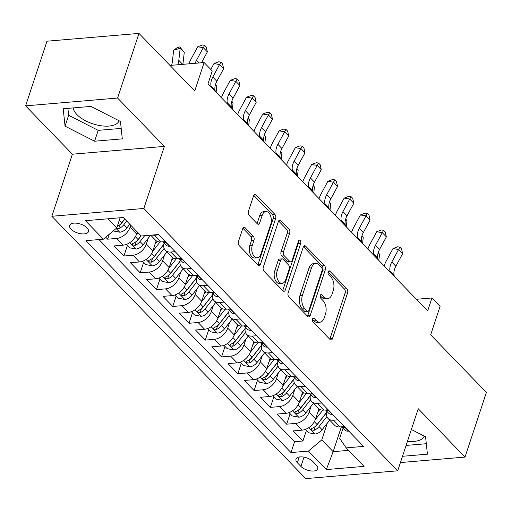 <?xml version="1.0" encoding="UTF-8"?>
<svg xmlns="http://www.w3.org/2000/svg" width="512" height="512" viewBox="0 0 512 512"><rect width="100%" height="100%" fill="white"/><g stroke="black" fill="none" stroke-linecap="round" stroke-linejoin="round"><path stroke-width="0.77" d="M312.525 319.027A2.125 1.254 85.2 0 0 313.056 321.958L330.029 339.501A3.034 1.792 85.2 0 0 331.123 339.987A3.034 1.792 85.2 0 0 332.467 338.611L347.578 292.915A3.034 1.792 85.2 0 0 346.822 288.723L329.85 271.187A2.125 1.254 85.2 0 0 329.082 270.848A2.125 1.254 85.2 0 0 328.141 271.808A2.125 1.254 85.2 0 0 328.672 274.739L330.867 277.011A9.715 5.734 85.2 0 1 333.293 290.419L332.032 294.227A9.715 5.734 85.2 0 1 327.744 298.624A9.715 5.734 85.2 0 1 324.237 297.069L322.042 294.797A2.125 1.254 85.2 0 0 321.274 294.458A2.125 1.254 85.2 0 0 320.333 295.418A2.125 1.254 85.2 0 0 320.864 298.349L323.059 300.621A9.715 5.734 85.2 0 1 325.485 314.029L324.224 317.837A9.715 5.734 85.2 0 1 319.936 322.227A9.715 5.734 85.2 0 1 316.429 320.678L314.234 318.406A2.125 1.254 85.2 0 0 313.466 318.067A2.125 1.254 85.2 0 0 312.525 319.027M73.216 107.91A24.122 11.411 -161.7 0 0 76.954 114.598A24.122 11.411 -161.7 0 0 100.934 125.741A24.122 11.411 -161.7 0 0 119.142 120.794M71.091 229.197A9.894 4.685 -161.7 0 0 81.05 233.786A9.894 4.685 -161.7 0 0 88.442 231.629A9.894 4.685 -161.7 0 0 87.002 227.846A9.894 4.685 -161.7 0 0 77.043 223.258A9.894 4.685 -161.7 0 0 69.651 225.414A9.894 4.685 -161.7 0 0 71.091 229.197M424.256 436.102A24.122 11.411 18.3 0 1 407.482 441.235M245.139 227.763A3.034 1.792 85.2 0 0 244.045 227.277A3.034 1.792 85.2 0 0 242.707 228.653L238.464 241.472A3.034 1.792 85.2 0 0 239.226 245.658L258.074 265.139A3.034 1.792 85.2 0 0 259.168 265.626A3.034 1.792 85.2 0 0 260.506 264.25L275.622 218.554A3.034 1.792 85.2 0 0 274.861 214.362L256.013 194.886A3.034 1.792 85.2 0 0 254.918 194.4A3.034 1.792 85.2 0 0 253.574 195.776L248.454 211.258A3.034 1.792 85.2 0 0 249.216 215.45L257.28 223.789A3.034 1.792 85.2 0 0 258.374 224.269A3.034 1.792 85.2 0 0 259.718 222.899L262.259 215.219A8.122 4.794 85.2 0 1 265.843 211.546A8.122 4.794 85.2 0 1 270.47 215.597A8.122 4.794 85.2 0 1 270.803 224.051L260.851 254.131A8.122 4.794 85.2 0 1 257.267 257.805A8.122 4.794 85.2 0 1 252.64 253.754A8.122 4.794 85.2 0 1 252.307 245.299L253.965 240.288A3.034 1.792 85.2 0 0 253.21 236.096L245.139 227.763L243.046 227.942M400.429 462.56L465.018 457.082L486.4 392.422L430.669 334.829L440.077 306.374L431.936 297.971L427.661 310.899L207.981 83.878L212.256 70.95L204.122 62.541L169.984 65.434M117.594 98.048L25.6 105.856L72.384 154.202L164.378 146.4L117.594 98.048L138.976 33.395L194.714 90.989L204.122 62.541M164.378 146.4L143.846 208.467L397.702 470.803L305.709 478.605L51.853 216.269L143.846 208.467M465.018 457.082L418.234 408.736L397.702 470.803M288.141 292.806A3.034 1.792 85.2 0 0 288.896 296.992L307.744 316.474A3.034 1.792 85.2 0 0 308.845 316.96A3.034 1.792 85.2 0 0 310.182 315.584L325.293 269.888A3.034 1.792 85.2 0 0 324.538 265.702L305.69 246.221A3.034 1.792 85.2 0 0 304.595 245.734A3.034 1.792 85.2 0 0 303.251 247.11L288.141 292.806M282.906 290.803L264.058 271.328A3.034 1.792 85.2 0 1 263.302 267.136L278.413 221.44A3.034 1.792 85.2 0 1 279.757 220.07A3.034 1.792 85.2 0 1 280.851 220.557L288.915 228.89A3.034 1.792 85.2 0 1 289.677 233.082L283.546 251.61A3.034 1.792 85.2 0 0 284.307 255.802L289.658 261.331A3.034 1.792 85.2 0 0 290.752 261.818A3.034 1.792 85.2 0 0 292.09 260.442L298.47 241.152A2.125 1.254 85.2 0 1 299.411 240.186A2.125 1.254 85.2 0 1 300.621 241.248A2.125 1.254 85.2 0 1 300.71 243.462L285.344 289.914A3.034 1.792 85.2 0 1 284.006 291.29A3.034 1.792 85.2 0 1 282.906 290.803M25.6 105.856L46.982 41.197L138.976 33.395M105.734 237.216L107.648 239.194L109.286 234.246M130.752 225.235L130.086 227.238A12.371 8.083 135.9 0 1 116.723 238.426L123.232 245.152L114.157 245.92L123.917 256.013L127.379 245.555M148.307 238.163L146.362 244.051A12.371 8.083 135.9 0 1 132.992 255.238L139.501 261.965L130.426 262.739L140.192 272.826L143.648 262.368M164.582 254.982L162.637 260.87A12.371 8.083 135.9 0 1 149.267 272.058L155.776 278.784L146.701 279.552L156.467 289.645L159.923 279.187M180.851 271.795L178.906 277.683A12.371 8.083 135.9 0 1 165.542 288.877L172.051 295.603L162.976 296.371L172.736 306.458L176.198 296.006M197.126 288.614L195.181 294.502A12.371 8.083 135.9 0 1 181.811 305.69L188.32 312.416L179.245 313.184L189.011 323.277L192.467 312.819M213.402 305.427L211.45 311.315A12.371 8.083 135.9 0 1 198.086 322.509L204.595 329.235L195.52 330.003L205.286 340.096L208.742 329.638M229.67 322.246L227.725 328.134A12.371 8.083 135.9 0 1 214.355 339.322L220.87 346.048L211.795 346.822L221.555 356.909L225.011 346.451M245.946 339.066L244 344.954A12.371 8.083 135.9 0 1 230.63 356.141L237.139 362.867L228.064 363.635L237.83 373.728L241.286 363.27M262.221 355.878L260.269 361.766A12.371 8.083 135.9 0 1 246.906 372.954L253.414 379.68L244.339 380.454L254.099 390.541L257.562 380.083M278.49 372.698L276.544 378.586A12.371 8.083 135.9 0 1 263.174 389.773L269.683 396.499L260.608 397.267L270.374 407.36L273.83 396.902M294.765 389.51L292.813 395.398A12.371 8.083 135.9 0 1 279.45 406.592L285.958 413.318L276.883 414.086L286.65 424.173L295.725 423.405A12.371 8.083 -44.1 0 0 309.088 412.218L311.034 406.33M290.106 413.722L286.65 424.173M123.232 245.152A12.371 8.083 -44.1 0 0 136.595 233.965L137.261 231.962M139.501 261.965A12.371 8.083 -44.1 0 0 152.87 250.778L156.186 240.755M155.776 278.784A12.371 8.083 -44.1 0 0 169.146 267.597L172.461 257.574M172.051 295.603A12.371 8.083 -44.1 0 0 185.414 284.41L188.73 274.387M188.32 312.416A12.371 8.083 -44.1 0 0 201.69 301.229L205.005 291.206M204.595 329.235A12.371 8.083 -44.1 0 0 217.958 318.042L221.274 308.019M220.87 346.048A12.371 8.083 -44.1 0 0 234.234 334.861L237.549 324.838M237.139 362.867A12.371 8.083 -44.1 0 0 250.509 351.68L253.824 341.658M253.414 379.68A12.371 8.083 -44.1 0 0 266.778 368.493L270.093 358.47M269.683 396.499A12.371 8.083 -44.1 0 0 283.053 385.312L286.368 375.29M285.958 413.318A12.371 8.083 -44.1 0 0 299.328 402.125L302.637 392.102M316.365 465.146L312.781 461.446A9.587 4.538 -161.7 0 0 303.136 457.005A9.587 4.538 -161.7 0 0 295.974 459.091A9.587 4.538 -161.7 0 0 297.37 462.758L300.947 466.458A9.587 4.538 -161.7 0 0 310.592 470.899A9.587 4.538 -161.7 0 0 317.754 468.813A9.587 4.538 -161.7 0 0 316.365 465.146M107.827 218.803L116.73 228.006L103.366 239.2L85.965 240.672L290.995 452.563L308.403 451.085L321.766 439.898L327.309 423.142M103.366 239.2L85.466 220.698L123.258 217.491L141.158 235.994L158.56 234.515L363.597 446.4L346.195 447.878L364.096 466.374L326.304 469.581L308.403 451.085M98.995 239.571L294.592 441.696L302.918 440.992L293.158 430.899L302.234 430.131A12.371 8.083 -44.1 0 0 315.597 418.944L318.912 408.922M326.81 411.283A12.371 8.083 -44.1 0 0 328.045 418.458A12.371 8.083 -44.1 0 0 333.517 420.198L337.882 419.827M328.045 418.458L334.554 425.184A12.371 8.083 -44.1 0 0 340.026 426.925L344.39 426.554M158.886 234.848L154.515 235.219A12.371 8.083 135.9 0 1 152 235.072M150.701 235.181L155.558 240.205A12.371 8.083 -44.1 0 0 161.024 241.946L165.395 241.574M175.155 251.667L170.784 252.038A12.371 8.083 135.9 0 1 165.318 250.291A12.371 8.083 135.9 0 1 164.083 243.123M165.318 250.291L171.827 257.018A12.371 8.083 -44.1 0 0 177.293 258.765L181.664 258.394M191.43 268.48L187.059 268.851A12.371 8.083 135.9 0 1 181.594 267.11A12.371 8.083 135.9 0 1 180.358 259.936M181.594 267.11L188.102 273.837A12.371 8.083 -44.1 0 0 193.568 275.578L197.939 275.206M207.699 285.299L203.334 285.67A12.371 8.083 135.9 0 1 197.862 283.923A12.371 8.083 135.9 0 1 196.627 276.755M197.862 283.923L204.371 290.65A12.371 8.083 -44.1 0 0 209.843 292.397L214.214 292.026M223.974 302.112L219.603 302.483A12.371 8.083 135.9 0 1 214.138 300.742A12.371 8.083 135.9 0 1 212.902 293.568M214.138 300.742L220.646 307.469A12.371 8.083 -44.1 0 0 226.112 309.21L230.483 308.838M240.25 318.931L235.878 319.302A12.371 8.083 135.9 0 1 230.413 317.555A12.371 8.083 135.9 0 1 229.178 310.387M230.413 317.555L236.922 324.282A12.371 8.083 -44.1 0 0 242.387 326.029L246.758 325.658M256.518 335.75L252.147 336.115A12.371 8.083 135.9 0 1 246.682 334.374A12.371 8.083 135.9 0 1 245.446 327.2M246.682 334.374L253.19 341.101A12.371 8.083 -44.1 0 0 258.662 342.842L263.027 342.477M272.794 352.563L268.422 352.934A12.371 8.083 135.9 0 1 262.957 351.187A12.371 8.083 135.9 0 1 261.722 344.019M262.957 351.187L269.466 357.914A12.371 8.083 -44.1 0 0 274.931 359.661L279.302 359.29M289.069 369.382L284.698 369.754A12.371 8.083 135.9 0 1 279.226 368.006A12.371 8.083 135.9 0 1 277.997 360.832M279.226 368.006L285.741 374.733A12.371 8.083 -44.1 0 0 291.206 376.48L295.578 376.109M305.338 386.195L300.966 386.566A12.371 8.083 135.9 0 1 295.501 384.826A12.371 8.083 135.9 0 1 294.266 377.651M295.501 384.826L302.01 391.552A12.371 8.083 -44.1 0 0 307.475 393.293L311.846 392.922M321.613 403.014L317.242 403.386A12.371 8.083 135.9 0 1 311.776 401.638A12.371 8.083 135.9 0 1 310.541 394.47M311.776 401.638L318.285 408.365A12.371 8.083 -44.1 0 0 323.75 410.112L328.122 409.741M279.45 406.592L270.374 407.36M263.174 389.773L254.099 390.541M246.906 372.954L237.83 373.728M230.63 356.141L221.555 356.909M214.355 339.322L205.286 340.096M198.086 322.509L189.011 323.277M181.811 305.69L172.736 306.458M165.542 288.877L156.467 289.645M149.267 272.058L140.192 272.826M132.992 255.238L123.917 256.013M116.723 238.426L107.648 239.194M116.73 228.006L120.115 217.779M321.766 439.898L333.158 451.667L348.595 450.355M341.382 426.81L333.158 451.667L326.304 469.581M343.072 428.09L339.674 438.374L346.195 447.878M72.384 154.202L51.853 216.269M431.936 297.971L416.422 299.283M306.381 430.534L302.918 440.992M294.592 441.696L290.995 452.563M402.509 456.288L427.418 454.176L425.568 436.768L411.354 429.53M63.194 108.762L65.05 126.163L94.605 141.216L122.304 138.867L120.454 121.466L90.899 106.413L63.194 108.762M406.099 445.427L426.31 443.712M67.904 108.358L68.64 115.302L98.195 130.355L121.197 128.403M98.195 130.355L94.605 141.216M68.64 115.302L65.05 126.163M312.442 319.341L313.939 320.89A9.715 5.734 85.2 0 0 317.446 322.438L319.936 322.227M327.744 298.624L325.254 298.829A9.715 5.734 85.2 0 1 321.747 297.28L320.25 295.731M329.798 339.258A3.034 1.792 85.2 0 0 329.978 338.822L345.088 293.126A3.034 1.792 85.2 0 0 344.333 288.934L328.058 272.122M307.514 316.237A3.034 1.792 85.2 0 0 307.699 315.795L322.81 270.099A3.034 1.792 85.2 0 0 322.048 265.914L303.437 246.669M307.162 311.104A2.125 1.254 85.2 0 0 307.93 311.443A2.125 1.254 85.2 0 0 308.87 310.483L322.138 270.368A2.125 1.254 85.2 0 0 321.606 267.437L319.29 265.043A9.715 5.734 85.2 0 0 315.782 263.488A9.715 5.734 85.2 0 0 311.488 267.885L302.426 295.302A9.715 5.734 85.2 0 0 304.851 308.71L307.162 311.104L304.678 311.315A2.125 1.254 85.2 0 0 305.446 311.654L307.93 311.443M315.782 263.488L313.293 263.699A9.715 5.734 85.2 0 0 309.005 268.096L311.488 267.885M304.678 311.315L302.362 308.922A9.715 5.734 85.2 0 1 299.936 295.514L309.005 268.096M278.598 221.005L286.432 229.101L288.915 228.89M290.752 261.818L288.262 262.029A3.034 1.792 85.2 0 1 287.168 261.542L281.818 256.013A3.034 1.792 85.2 0 1 281.062 251.821L287.187 233.293A3.034 1.792 85.2 0 0 286.432 229.101M282.675 290.566A3.034 1.792 85.2 0 0 282.861 290.125L298.221 243.674A2.125 1.254 85.2 0 0 298.253 241.811M277.184 270.842A8.122 4.794 85.2 0 0 277.517 279.296A8.122 4.794 85.2 0 0 282.144 283.347A8.122 4.794 85.2 0 0 285.734 279.674L289.235 269.075A3.034 1.792 85.2 0 0 288.48 264.883L283.13 259.354A3.034 1.792 85.2 0 0 282.035 258.867A3.034 1.792 85.2 0 0 280.691 260.243L277.184 270.842L274.701 271.053A8.122 4.794 85.2 0 0 275.027 279.507A8.122 4.794 85.2 0 0 279.661 283.558L282.144 283.347M282.035 258.867L279.546 259.078A3.034 1.792 85.2 0 0 278.208 260.454L280.691 260.243M274.701 271.053L278.208 260.454M257.267 257.805L254.778 258.016A8.122 4.794 85.2 0 1 250.15 253.965A8.122 4.794 85.2 0 1 249.824 245.51L251.482 240.499A3.034 1.792 85.2 0 0 250.72 236.307L242.886 228.211M265.843 211.546L263.354 211.757A8.122 4.794 85.2 0 0 259.77 215.43L262.259 215.219M257.05 223.546A3.034 1.792 85.2 0 0 257.229 223.11L259.77 215.43M257.837 264.896A3.034 1.792 85.2 0 0 258.022 264.461L273.133 218.765A3.034 1.792 85.2 0 0 272.378 214.573L253.76 195.334M305.306 429.427L308.531 432.762L315.13 434.016A8.192 5.357 -44.1 0 0 322.138 429.754L329.664 420.128M315.354 419.622L322.765 410.144M317.862 412.09L319.885 409.504M326.554 412.448L317.094 424.544A8.192 5.357 135.9 0 1 312.058 428.326L311.187 429.011L311.552 429.869L314.01 430.342A8.192 5.357 -44.1 0 0 319.046 426.56L326.861 416.57M326.515 412.691L316.659 425.293A4.173 2.726 135.9 0 1 315.238 426.624L314.01 430.342M378.266 252.512L379.526 254.259L378.822 260.429M379.526 254.259L378.163 252.851M348.717 431.021L348.448 431.194A8.192 5.357 135.9 0 1 344.947 430.029L341.856 426.829A8.192 5.357 -44.1 0 0 343.597 427.834L344.307 427.539L343.546 426.63M390.208 272.198L389.958 270.829A15.462 10.106 135.9 0 1 391.789 262.048L398.566 249.491L392.979 248.57L386.202 261.126A23.194 15.162 -44.1 0 0 384.16 265.946M394.278 276.403L394.029 275.034A15.462 10.106 135.9 0 1 395.853 266.253L402.63 253.696L398.566 249.491L399.91 247.136L401.536 248.819L402.63 253.696M392.979 248.57L397.677 246.765L399.91 247.136M289.03 412.608L292.256 415.942L298.854 417.203A8.192 5.357 -44.1 0 0 305.869 412.941L313.395 403.315M299.078 402.803L306.49 393.325M301.594 395.27L303.61 392.691M310.278 395.629L300.826 407.725A8.192 5.357 135.9 0 1 295.782 411.514L294.912 412.198L295.277 413.05L297.734 413.53A8.192 5.357 -44.1 0 0 302.778 409.741L310.586 399.75M310.24 395.872L300.39 408.48A4.173 2.726 135.9 0 1 298.963 409.805L297.734 413.53M361.99 235.699L363.251 237.44L362.554 243.616M363.251 237.44L361.888 236.032M272.762 395.795L275.987 399.123L282.586 400.384A8.192 5.357 -44.1 0 0 289.594 396.122L297.12 386.496M282.81 385.99L290.221 376.512M285.318 378.458L287.341 375.872M294.01 378.816L284.55 390.906A8.192 5.357 135.9 0 1 279.507 394.694L278.637 395.379L279.008 396.237L281.466 396.71A8.192 5.357 -44.1 0 0 286.502 392.928L294.317 382.938M293.971 379.059L284.115 391.661A4.173 2.726 135.9 0 1 282.694 392.992L281.466 396.71M345.715 218.88L346.982 220.627L346.278 226.797M346.982 220.627L345.613 219.219M256.486 378.976L259.712 382.31L266.31 383.571A8.192 5.357 -44.1 0 0 273.325 379.302L280.851 369.683M266.534 369.171L273.946 359.693M269.043 361.638L271.066 359.059M277.734 361.997L268.275 374.093A8.192 5.357 135.9 0 1 263.238 377.875L262.368 378.56L262.733 379.418L265.19 379.898A8.192 5.357 -44.1 0 0 270.234 376.109L278.042 366.118M277.696 362.24L267.84 374.842A4.173 2.726 135.9 0 1 266.419 376.173L265.19 379.898M329.446 202.067L330.707 203.808L330.003 209.984M330.707 203.808L329.344 202.4M240.218 362.163L243.437 365.491L250.042 366.752A8.192 5.357 -44.1 0 0 257.05 362.49L264.576 352.864M250.259 352.358L257.67 342.874M252.774 344.826L254.797 342.24M261.459 345.184L252.006 357.274A8.192 5.357 135.9 0 1 246.963 361.062L246.093 361.747L246.464 362.605L248.915 363.078A8.192 5.357 -44.1 0 0 253.958 359.296L261.766 349.306M261.427 345.427L251.571 358.029A4.173 2.726 135.9 0 1 250.15 359.36L248.915 363.078M313.171 185.248L314.432 186.995L313.734 193.165M314.432 186.995L313.069 185.581M332.442 414.208L332.173 414.374A8.192 5.357 135.9 0 1 328.678 413.21L325.581 410.016A8.192 5.357 -44.1 0 0 327.322 411.021L328.038 410.72L327.277 409.811M373.939 255.379L373.69 254.01A15.462 10.106 135.9 0 1 375.514 245.229L382.291 232.672L376.704 231.75L369.933 244.307A23.194 15.162 -44.1 0 0 367.885 249.126M378.003 259.584L377.76 258.214A15.462 10.106 135.9 0 1 379.584 249.434L386.362 236.877L382.291 232.672L383.642 230.323L385.267 232L386.362 236.877M376.704 231.75L381.408 229.952L383.642 230.323M316.173 397.389L315.904 397.562A8.192 5.357 135.9 0 1 312.403 396.397L309.312 393.197A8.192 5.357 -44.1 0 0 311.053 394.202L311.763 393.901L311.002 392.992M357.664 238.566L357.414 237.197A15.462 10.106 135.9 0 1 359.245 228.416L366.022 215.859L360.435 214.938L353.658 227.494A23.194 15.162 -44.1 0 0 351.616 232.314M361.734 242.765L361.485 241.395A15.462 10.106 135.9 0 1 363.309 232.621L370.086 220.064L366.022 215.859L367.366 213.504L368.992 215.187L370.086 220.064M360.435 214.938L365.133 213.133L367.366 213.504M299.898 380.576L299.629 380.742A8.192 5.357 135.9 0 1 296.128 379.578L293.037 376.384A8.192 5.357 -44.1 0 0 294.778 377.389L295.494 377.088L294.733 376.179M341.389 221.747L341.146 220.378A15.462 10.106 135.9 0 1 342.97 211.597L349.747 199.04L344.16 198.118L337.382 210.675A23.194 15.162 -44.1 0 0 335.341 215.494M345.459 225.952L345.21 224.582A15.462 10.106 135.9 0 1 347.04 215.802L353.818 203.245L349.747 199.04L351.091 196.685L352.723 198.368L353.818 203.245M344.16 198.118L348.858 196.32L351.091 196.685M283.622 363.757L283.354 363.923A8.192 5.357 135.9 0 1 279.859 362.758L276.768 359.565A8.192 5.357 -44.1 0 0 278.502 360.57L279.219 360.269L278.458 359.36M325.12 204.928L324.87 203.558A15.462 10.106 135.9 0 1 326.694 194.784L333.472 182.227L327.891 181.306L321.114 193.856A23.194 15.162 -44.1 0 0 319.072 198.682M329.184 209.133L328.941 207.763A15.462 10.106 135.9 0 1 330.765 198.982L337.542 186.432L333.472 182.227L334.822 179.872L336.448 181.555L337.542 186.432M327.891 181.306L332.589 179.501L334.822 179.872M223.942 345.344L227.168 348.678L233.766 349.933A8.192 5.357 -44.1 0 0 240.774 345.67L248.301 336.045M233.99 335.539L241.402 326.061M236.499 328.006L238.522 325.421M245.19 328.365L235.731 340.461A8.192 5.357 135.9 0 1 230.694 344.243L229.824 344.928L230.189 345.786L232.646 346.266A8.192 5.357 -44.1 0 0 237.683 342.477L245.498 332.486M245.152 328.608L235.296 341.21A4.173 2.726 135.9 0 1 233.875 342.541L232.646 346.266M296.902 168.429L298.163 170.176L297.459 176.352M298.163 170.176L296.8 168.768M267.354 346.944L267.085 347.11A8.192 5.357 135.9 0 1 263.584 345.946L260.493 342.752A8.192 5.357 -44.1 0 0 262.234 343.757L262.944 343.456L262.182 342.547M308.845 188.115L308.595 186.746A15.462 10.106 135.9 0 1 310.426 177.965L317.203 165.408L311.616 164.486L304.838 177.043A23.194 15.162 -44.1 0 0 302.797 181.862M312.915 192.32L312.666 190.95A15.462 10.106 135.9 0 1 314.49 182.17L321.267 169.613L317.203 165.408L318.547 163.053L320.173 164.736L321.267 169.613M311.616 164.486L316.314 162.688L318.547 163.053M207.667 328.531L210.893 331.859L217.491 333.12A8.192 5.357 -44.1 0 0 224.506 328.858L232.032 319.232M217.715 318.72L225.126 309.242M220.23 311.194L222.246 308.608M228.915 311.546L219.462 323.642A8.192 5.357 135.9 0 1 214.419 327.43L213.549 328.115L213.914 328.973L216.371 329.446A8.192 5.357 -44.1 0 0 221.414 325.658L229.222 315.674M228.877 311.795L219.021 324.397A4.173 2.726 135.9 0 1 217.6 325.728L216.371 329.446M280.627 151.616L281.888 153.363L281.19 159.533M281.888 153.363L280.525 151.949M251.078 330.125L250.81 330.291A8.192 5.357 135.9 0 1 247.315 329.126L244.218 325.933A8.192 5.357 -44.1 0 0 245.958 326.938L246.675 326.637L245.914 325.728M292.57 171.296L292.326 169.926A15.462 10.106 135.9 0 1 294.15 161.146L300.928 148.595L295.341 147.667L288.563 160.224A23.194 15.162 -44.1 0 0 286.522 165.05M296.64 175.501L296.39 174.131A15.462 10.106 135.9 0 1 298.221 165.35L304.998 152.8L300.928 148.595L302.278 146.24L303.904 147.917L304.998 152.8M295.341 147.667L300.038 145.869L302.278 146.24M191.398 311.712L194.618 315.046L201.222 316.301A8.192 5.357 -44.1 0 0 208.23 312.038L215.757 302.413M201.446 301.907L208.858 292.429M203.955 294.374L205.978 291.789M212.646 294.733L203.187 306.829A8.192 5.357 135.9 0 1 198.144 310.611L197.274 311.296L197.645 312.154L200.096 312.634A8.192 5.357 -44.1 0 0 205.139 308.845L212.954 298.854M212.608 294.976L202.752 307.578A4.173 2.726 135.9 0 1 201.331 308.909L200.096 312.634M264.352 134.797L265.619 136.544L264.915 142.714M265.619 136.544L264.25 135.136M234.81 313.306L234.534 313.478A8.192 5.357 135.9 0 1 231.04 312.314L227.949 309.114A8.192 5.357 -44.1 0 0 229.683 310.118L230.4 309.824L229.638 308.915M276.301 154.483L276.051 153.114A15.462 10.106 135.9 0 1 277.882 144.333L284.653 131.776L279.072 130.854L272.294 143.411A23.194 15.162 -44.1 0 0 270.253 148.23M280.365 158.688L280.122 157.318A15.462 10.106 135.9 0 1 281.946 148.538L288.723 135.981L284.653 131.776L286.003 129.421L287.629 131.104L288.723 135.981M279.072 130.854L283.77 129.056L286.003 129.421M175.123 294.893L178.349 298.227L184.947 299.488A8.192 5.357 -44.1 0 0 191.962 295.226L199.482 285.6M185.171 285.088L192.582 275.61M187.68 277.555L189.702 274.976M196.371 277.914L186.912 290.01A8.192 5.357 135.9 0 1 181.875 293.798L181.005 294.483L181.37 295.334L183.827 295.814A8.192 5.357 -44.1 0 0 188.864 292.026L196.678 282.035M196.333 278.157L186.477 290.765A4.173 2.726 135.9 0 1 185.056 292.09L183.827 295.814M248.083 117.984L249.344 119.725L248.64 125.901M249.344 119.725L247.981 118.317M218.534 296.493L218.266 296.659A8.192 5.357 135.9 0 1 214.765 295.494L211.674 292.301A8.192 5.357 -44.1 0 0 213.414 293.306L214.125 293.005L213.363 292.096M260.026 137.664L259.782 136.294A15.462 10.106 135.9 0 1 261.606 127.514L268.384 114.963L262.797 114.035L256.019 126.592A23.194 15.162 -44.1 0 0 253.978 131.418M264.096 141.869L263.846 140.499A15.462 10.106 135.9 0 1 265.677 131.718L272.448 119.162L268.384 114.963L269.728 112.608L271.36 114.285L272.448 119.162M262.797 114.035L267.494 112.237L269.728 112.608M158.848 278.08L162.074 281.408L168.678 282.669A8.192 5.357 -44.1 0 0 175.686 278.406L183.213 268.781M168.896 268.275L176.307 258.797M171.411 260.742L173.427 258.157M180.096 261.101L170.643 273.19A8.192 5.357 135.9 0 1 165.6 276.979L164.73 277.664L165.094 278.522L167.552 278.995A8.192 5.357 -44.1 0 0 172.595 275.213L180.403 265.222M180.058 261.344L170.208 273.946A4.173 2.726 135.9 0 1 168.787 275.277L167.552 278.995M231.808 101.165L233.069 102.912L232.371 109.082M233.069 102.912L231.706 101.504M202.259 279.674L201.99 279.846A8.192 5.357 135.9 0 1 198.496 278.682L195.405 275.482A8.192 5.357 -44.1 0 0 197.139 276.486L197.856 276.186L197.094 275.277M243.757 120.851L243.507 119.482A15.462 10.106 135.9 0 1 245.331 110.701L252.109 98.144L246.528 97.222L239.75 109.779A23.194 15.162 -44.1 0 0 237.702 114.598M247.821 125.056L247.578 123.68A15.462 10.106 135.9 0 1 249.402 114.906L256.179 102.349L252.109 98.144L253.459 95.789L255.085 97.472L256.179 102.349M246.528 97.222L251.226 95.418L253.459 95.789M142.579 261.261L145.805 264.595L152.403 265.856A8.192 5.357 -44.1 0 0 159.411 261.587L166.938 251.968M152.627 251.456L160.038 241.978M155.136 243.923L157.158 241.344M163.827 244.282L154.368 256.378A8.192 5.357 135.9 0 1 149.331 260.166L148.461 260.845L148.826 261.702L151.283 262.182A8.192 5.357 -44.1 0 0 156.32 258.394L164.134 248.403M163.789 244.525L153.933 257.133A4.173 2.726 135.9 0 1 152.512 258.458L151.283 262.182M215.539 84.352L216.8 86.093L216.096 92.269M216.8 86.093L215.437 84.685M185.99 262.861L185.722 263.027A8.192 5.357 135.9 0 1 182.221 261.862L179.13 258.669A8.192 5.357 -44.1 0 0 180.87 259.674L181.581 259.373L180.819 258.464M227.482 104.032L227.232 102.662A15.462 10.106 135.9 0 1 229.062 93.882L235.84 81.325L230.253 80.403L223.475 92.96A23.194 15.162 -44.1 0 0 221.434 97.779M231.552 108.237L231.302 106.867A15.462 10.106 135.9 0 1 233.126 98.086L239.904 85.53L235.84 81.325L237.184 78.97L238.81 80.653L239.904 85.53M230.253 80.403L234.95 78.605L237.184 78.97M126.304 244.448L129.53 247.776L136.128 249.037A8.192 5.357 -44.1 0 0 143.142 244.774L150.637 235.187M136.352 234.643L137.914 232.64M141.005 235.84L138.093 239.558A8.192 5.357 135.9 0 1 133.056 243.347L132.186 244.032L132.55 244.89L135.008 245.363A8.192 5.357 -44.1 0 0 140.051 241.581L144.646 235.699M141.094 235.923L137.658 240.314A4.173 2.726 135.9 0 1 136.237 241.645L135.008 245.363M169.715 246.042L169.446 246.208A8.192 5.357 135.9 0 1 165.946 245.043L162.854 241.85A8.192 5.357 -44.1 0 0 164.595 242.854L165.312 242.554L164.55 241.645M211.206 87.219L210.963 85.843A15.462 10.106 135.9 0 1 212.787 77.069L219.565 64.512L213.978 63.59L210.81 69.453M215.277 91.418L215.027 90.048A15.462 10.106 135.9 0 1 216.858 81.274L223.635 68.717L219.565 64.512L220.909 62.157L222.541 63.84L223.635 68.717M213.978 63.59L218.675 61.786L220.909 62.157M113.235 230.938L119.859 232.218A8.192 5.357 -44.1 0 0 126.867 227.955L129.779 224.23M116.48 228.224L118.733 228.55A8.192 5.357 -44.1 0 0 123.776 224.762L126.688 221.037M124.819 219.11L121.389 223.494A4.173 2.726 135.9 0 1 119.968 224.826L118.733 228.55M124.736 219.021L121.824 222.746A8.192 5.357 135.9 0 1 117.286 226.323M171.584 65.299A15.462 10.106 -44.1 0 0 172.275 62.304L173.651 50.208L177.197 47.667L179.808 46.886L184.256 52.461L182.899 64.339M184.256 52.461L180.186 48.256L178.81 60.358A23.194 15.162 135.9 0 1 177.798 64.774M179.808 46.886L180.186 48.256L173.651 50.208M195.206 63.296A15.462 10.106 135.9 0 1 196.512 60.25L203.29 47.693L197.709 46.771L190.931 59.328A23.194 15.162 -44.1 0 0 188.992 63.821M201.498 62.765L207.36 51.898L203.29 47.693L204.64 45.338L206.266 47.021L207.36 51.898M197.709 46.771L202.406 44.973L204.64 45.338M130.086 227.238L136.595 233.965M146.362 244.051L152.87 250.778M162.637 260.87L169.146 267.597M178.906 277.683L185.414 284.41M195.181 294.502L201.69 301.229M211.45 311.315L217.958 318.042M227.725 328.134L234.234 334.861M244 344.954L250.509 351.68M260.269 361.766L266.778 368.493M276.544 378.586L283.053 385.312M292.813 395.398L299.328 402.125M309.088 412.218L315.597 418.944M333.517 420.198L340.026 426.925M154.515 235.219L161.024 241.946M170.784 252.038L177.293 258.765M187.059 268.851L193.568 275.578M203.334 285.67L209.843 292.397M219.603 302.483L226.112 309.21M235.878 319.302L242.387 326.029M252.147 336.115L258.662 342.842M268.422 352.934L274.931 359.661M284.698 369.754L291.206 376.48M300.966 386.566L307.475 393.293M317.242 403.386L323.75 410.112M295.725 423.405L302.234 430.131M304.026 457.152L300.947 466.458M299.277 456.979L297.37 462.758M313.939 320.89L316.429 320.678M320.576 294.925L322.042 294.797M321.747 297.28L324.237 297.069M328.384 271.315L329.85 271.187M344.333 288.934L346.822 288.723M345.088 293.126L347.578 292.915M329.978 338.822L332.467 338.611M312.768 318.528L314.234 318.406M303.597 246.4L305.69 246.221M322.048 265.914L324.538 265.702M322.81 270.099L325.293 269.888M307.699 315.795L310.182 315.584M299.936 295.514L302.426 295.302M302.362 308.922L304.851 308.71M278.758 220.73L280.851 220.557M287.187 233.293L289.677 233.082M281.062 251.821L283.546 251.61M281.818 256.013L284.307 255.802M287.168 261.542L289.658 261.331M298.221 243.674L300.71 243.462M282.861 290.125L285.344 289.914M250.72 236.307L253.21 236.096M251.482 240.499L253.965 240.288M249.824 245.51L252.307 245.299M257.229 223.11L259.718 222.899M253.92 195.066L256.013 194.886M272.378 214.573L274.861 214.362M273.133 218.765L275.622 218.554M258.022 264.461L260.506 264.25M308.8 427.616L314.963 433.984M319.046 426.56L322.138 429.754M314.342 421.696L317.094 424.544M348.531 431.142L344.115 426.579M389.958 270.829L394.029 275.034M391.789 262.048L395.853 266.253M343.904 426.899L343.597 427.834M292.525 410.797L298.694 417.171M302.778 409.741L305.869 412.941M298.074 404.883L300.826 407.725M276.25 393.984L282.419 400.352M286.502 392.928L289.594 396.122M281.798 388.064L284.55 390.906M259.981 377.165L266.144 383.539M270.234 376.109L273.325 379.302M265.53 371.251L268.275 374.093M243.706 360.352L249.875 366.72M253.958 359.296L257.05 362.49M249.254 354.432L252.006 357.274M332.256 414.323L327.846 409.76M373.69 254.01L377.76 258.214M375.514 245.229L379.584 249.434M327.635 410.08L327.322 411.021M315.987 397.51L311.571 392.947M357.414 237.197L361.485 241.395M359.245 228.416L363.309 232.621M311.36 393.267L311.053 394.202M299.712 380.691L295.296 376.128M341.146 220.378L345.21 224.582M342.97 211.597L347.04 215.802M295.085 376.448L294.778 377.389M283.437 363.872L279.027 359.315M324.87 203.558L328.941 207.763M326.694 194.784L330.765 198.982M278.816 359.635L278.502 360.57M227.437 343.533L233.6 349.907M237.683 342.477L240.774 345.67M232.979 337.619L235.731 340.461M267.168 347.059L262.752 342.496M308.595 186.746L312.666 190.95M310.426 177.965L314.49 182.17M262.541 342.816L262.234 343.757M211.162 326.714L217.331 333.088M221.414 325.658L224.506 328.858M216.71 320.8L219.462 323.642M250.893 330.24L246.477 325.683M292.326 169.926L296.39 174.131M294.15 161.146L298.221 165.35M246.272 326.003L245.958 326.938M194.886 309.901L201.056 316.275M205.139 308.845L208.23 312.038M200.435 303.981L203.187 306.829M234.618 313.427L230.208 308.864M276.051 153.114L280.122 157.318M277.882 144.333L281.946 148.538M229.997 309.184L229.683 310.118M178.618 293.082L184.781 299.456M188.864 292.026L191.962 295.226M184.166 287.168L186.912 290.01M218.349 296.608L213.933 292.051M259.782 136.294L263.846 140.499M261.606 127.514L265.677 131.718M213.722 292.365L213.414 293.306M162.342 276.269L168.512 282.637M172.595 275.213L175.686 278.406M167.891 270.349L170.643 273.19M202.074 279.795L197.664 275.232M243.507 119.482L247.578 123.68M245.331 110.701L249.402 114.906M197.453 275.552L197.139 276.486M146.074 259.45L152.237 265.824M156.32 258.394L159.411 261.587M151.616 253.536L154.368 256.378M185.805 262.976L181.389 258.413M227.232 102.662L231.302 106.867M229.062 93.882L233.126 98.086M181.178 258.733L180.87 259.674M129.798 242.637L135.962 249.005M140.051 241.581L143.142 244.774M135.347 236.717L138.093 239.558M169.53 246.157L165.114 241.6M210.963 85.843L215.027 90.048M212.787 77.069L216.858 81.274M164.902 241.92L164.595 242.854M116.134 228.512L119.693 232.192M123.776 224.762L126.867 227.955M119.328 220.166L121.824 222.746M182.682 64.358L178.81 60.358M196.512 60.25L199.136 62.963"/></g></svg>

